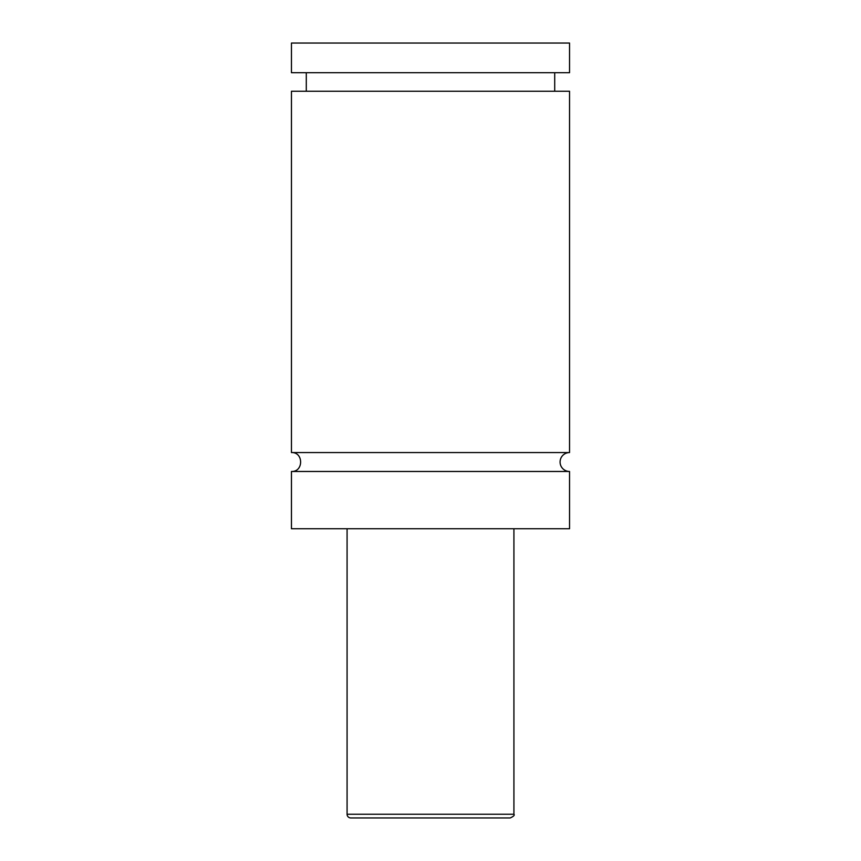 <?xml version="1.0" encoding="UTF-8"?>
<svg xmlns="http://www.w3.org/2000/svg" width="861" height="861" viewBox="0 0 861 861"><rect width="100%" height="100%" fill="white"/><g stroke="black" fill="none" stroke-linecap="round" stroke-linejoin="round"><path stroke-width="1.29" d="M291.459 471.473C303.664 472.054 303.664 451.971 291.459 452.563L569.541 452.563A9.449 9.449 0 0 0 560.08 462.013A9.449 9.449 0 0 0 569.541 471.473L569.541 528.751L291.459 528.751L291.459 471.473L569.541 471.473M445.428 817.95L415.572 817.95M510.218 817.95L350.782 817.95A3.702 3.702 0 0 1 347.08 814.248L513.92 814.248C514.867 815.141 513.63 816.379 510.218 817.95M513.92 528.751L513.92 814.248M291.459 452.563L291.459 91.244L569.541 91.244L569.541 452.563M291.459 43.05L569.541 43.05L569.541 72.711L291.459 72.711L291.459 43.05M347.08 814.248L347.08 528.751M554.71 91.244L554.71 72.711M306.29 91.244L306.29 72.711"/></g></svg>
